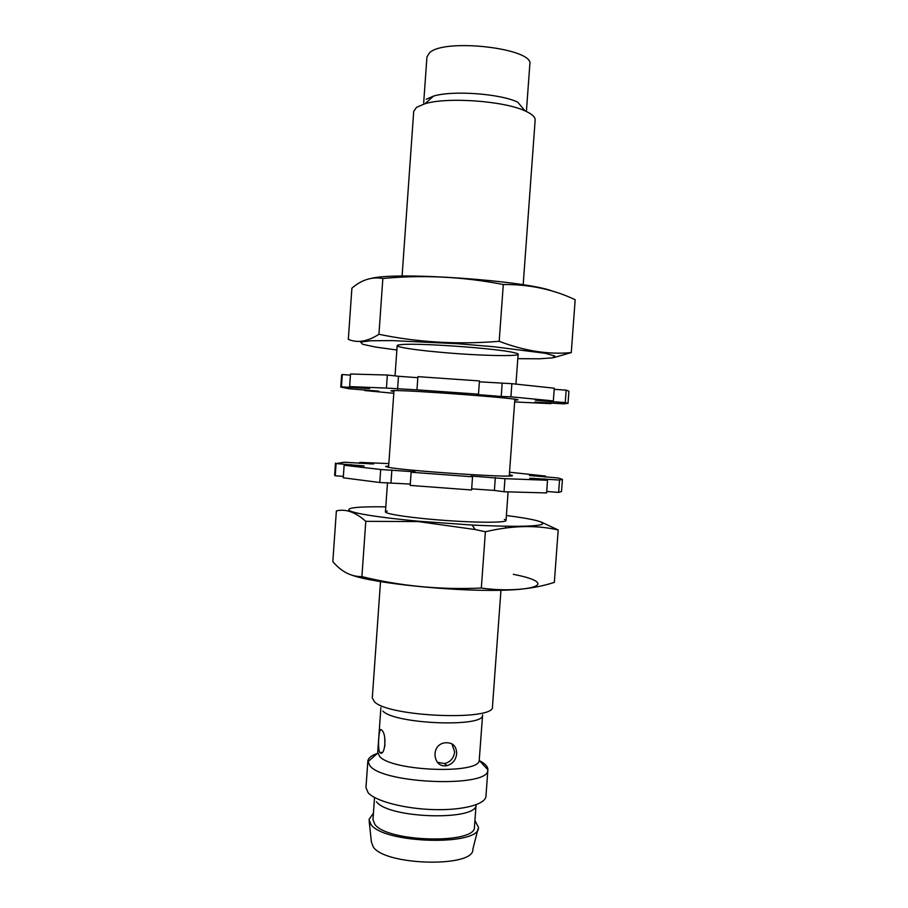 <?xml version="1.0" encoding="UTF-8"?>
<svg xmlns="http://www.w3.org/2000/svg" width="908" height="908" viewBox="0 0 908 908"><rect width="100%" height="100%" fill="white"/><g stroke="black" fill="none" stroke-linecap="round" stroke-linejoin="round"><path stroke-width="1.36" d="M382.881 711.112C395.502 724.334 485.269 727.58 482.591 714.914L479.231 760.382L487.88 769.78C487.993 766.715 485.212 763.707 479.538 760.745M379.941 752.687C385.015 757.034 387.171 734.243 381.78 730.259L381.542 730.021C378.897 725.98 377.331 748.464 379.771 752.505L379.941 752.687M380.895 707.627L377.717 752.46L379.669 756.466C391.745 771.221 479.049 774.479 479.231 760.382M456.701 753.663C455.907 759.951 452.661 763.946 446.974 765.648C433.014 768.588 430.097 744.98 444.625 742.869C452.422 742.097 456.44 745.695 456.701 753.663M369.193 821.286L371.383 841.977L373.267 846.96C385.412 865.88 474.861 867.685 472.841 849.252L477.96 829.083M373.415 813.296L368.989 819.413L370.986 824.498C384.005 843.952 480.945 846.143 478.437 827.256L474.929 820.571M374.539 797.474L372.972 819.572L374.868 824.362C387.126 842.374 476.779 844.361 474.464 826.847L476.076 804.749M376.468 801.753C388.794 818.812 478.482 821.048 476.087 804.499M377.376 753.424C371.338 755.547 368.16 758.123 367.831 761.176L365.969 787.645L368.126 792.741C375.424 801.14 404.514 808.835 433.752 809.607C463.023 810.458 485.644 804.295 485.962 796.248L487.88 769.78M367.831 761.176L370.021 765.921C383.823 783.933 488.175 787.701 487.778 770.438M380.509 581.665L372.303 697.968L374.539 701.861C388.999 717.07 495.87 721.111 492.476 706.583L500.944 590.291M402.085 276.089L413.707 111.378L416.545 107.314L425.046 103.705C447.292 96.85 503.997 100.913 525.028 110.878C531.952 113.977 535.323 117.041 535.153 120.083L523.178 284.76M426.204 99.244L433.479 96.123C452.434 90.187 499.854 93.581 517.764 102.161L525.028 110.878M423.684 102.876L426.93 56.988L429.495 52.812C444.273 37.807 534.63 48.442 529.829 64.366L526.492 110.243M437.35 762.266L444.545 763.583C450.379 762.039 453.75 758.18 454.636 752.006L451.912 743.788M384.901 746.297L384.72 737.761M352.769 575.479C375.379 583.39 451.117 591.256 498.855 590.336C546.922 589.542 549.226 581.313 513.304 574.31M558.193 529.954L554.334 582.403C531.305 589.723 506.959 591.607 481.319 588.043C440.391 589.905 400.587 586.103 361.906 576.637C351.124 576.716 341.431 571.734 332.827 561.666L336.369 510.92C345.596 508.616 355.391 512.078 365.788 521.34L418.032 521.555L475.247 529.557L485.394 531.748C511.783 525.516 536.049 524.915 558.193 529.954L540.589 521.76M361.906 576.637L365.788 521.34M481.319 588.043L485.394 531.748M387.217 511.034C377.626 512.804 406.591 517.696 445.419 520.454C484.248 523.269 513.61 522.554 504.383 519.433M385.786 506.846C357.99 506.482 345.857 507.765 349.376 510.693C356.572 513.951 379.567 517.447 418.361 521.203L472.103 525.051C511.034 526.867 534.29 526.685 541.883 524.495C545.787 522.089 533.949 519.092 506.38 515.494M396.864 350.011L375.39 347.026L362.598 344.268L360.601 342.078L370.487 340.772L391.859 340.579L458.086 343.757L493.702 346.72L545.22 353.291L554.822 356.004L552.529 357.877L539.477 358.785L517.798 358.671M438.382 352.077C407.238 349.274 387.841 345.551 401.722 344.575C418.611 342.793 497.3 348.434 513.769 352.599C534.131 356.969 482.818 356.311 438.382 352.077M378.931 334.292C367.604 341.578 357.4 343.258 348.331 339.342L351.895 288.188C361.577 279.8 371.894 276.565 382.847 278.506C422.685 274.681 462.83 276.679 503.293 284.51C529.364 284.306 553.324 289.368 575.173 299.719L571.268 352.599C548.534 354.733 524.506 350.965 499.184 341.306C457.961 344.711 417.873 342.373 378.931 334.292L382.847 278.506M553.766 357.616L571.268 352.599M499.184 341.306L503.293 284.51M371.883 278.234C398.964 271.617 526.402 280.72 552.609 291.15M509.536 472.228L545.595 476.076L529.489 475.508L558.057 477.96L562.415 479.367L559.544 480.037L529.75 478.221L547.524 480.253L504.962 478.686L471.036 476.019L472.535 476.791L411.12 472.251L414.99 471.82L380.69 469.504L344.132 465.248L364.165 465.952L336.096 463.557L344.245 462.217L373.585 463.988L359.738 462.399L388.84 463.579M562.415 479.367L561.519 491.5L558.624 492.408L559.544 480.037M558.624 492.408L546.695 491.455M504.962 478.686L504.019 491.761L546.593 492.919L547.524 480.253M504.019 491.761L494.395 490.434L495.325 477.483M471.672 488.844L494.395 490.434M411.12 472.251L410.189 485.417L471.593 489.991L472.535 476.791M380.69 469.504L379.771 482.511L410.28 484.077M379.771 482.511L343.258 477.801L344.132 465.248M343.36 476.371L335.234 475.815L336.096 463.557M335.234 475.815L334.643 475.247L335.483 463.103M359.67 463.421L359.738 462.399M545.526 477.086L545.595 476.076M509.354 474.646L512.339 475.531C516.902 478.266 404.117 470.798 388.159 467.257L385.605 466.451L388.669 465.997M514.643 401.949L550.918 403.64L534.857 402.074L563.516 403.833L568.011 403.368L565.253 402.539L566.161 390.122L554.198 389.35M568.011 403.368L568.907 391.189L566.161 390.122M565.253 402.539L549.817 401.506L549.873 400.746M553.347 400.916L510.92 396.807L511.874 383.687L554.289 388.204L553.347 400.916L535.459 400.178L549.817 401.506M511.874 383.687L479.39 381.814M510.92 396.807L501.205 396.478L502.147 383.494M478.493 394.174L416.965 389.861L417.907 376.65L479.447 380.929L478.493 394.174L476.904 394.537L501.205 396.478M416.965 389.861L386.422 388.079L387.341 375.027L350.499 374.017L349.625 386.615L369.59 388.579L341.442 386.831L342.293 374.527L341.635 374.902L340.784 387.08L349.364 388.783L378.704 391.132L364.778 390.554L364.834 389.827M397.579 389.203L398.487 376.275L417.828 377.694M398.487 376.275L387.341 375.027M386.422 388.079L349.625 386.615M350.42 375.14L342.293 374.527M341.442 386.831L340.784 387.08M364.778 390.554L393.811 393.289M550.918 403.64L550.974 402.914M514.779 400.212L517.832 399.951C522.713 398.567 409.849 390.031 393.573 390.588L390.939 390.849L393.924 391.552M544.074 479.901L544.142 478.822M390.973 482.727L391.881 469.845M351.373 465.588L351.441 464.624M369.942 464.022L369.987 463.443M534.131 476.178L534.176 475.531M356.799 387.954L356.844 387.262M377.739 753.107L367.842 761.835M505.472 527.991L505.608 526.254M506.017 520.545L508.094 491.943M509.263 475.985L514.847 399.248M515.948 384.061L518.116 354.302M385.435 511.908L387.5 482.659M388.579 467.336L393.993 390.588M395.037 375.889L397.171 345.63M433.479 96.123L425.046 103.705M444.545 763.583L446.974 765.648M382.189 752.471L379.771 752.505M472.103 525.051L475.247 529.557"/></g></svg>
